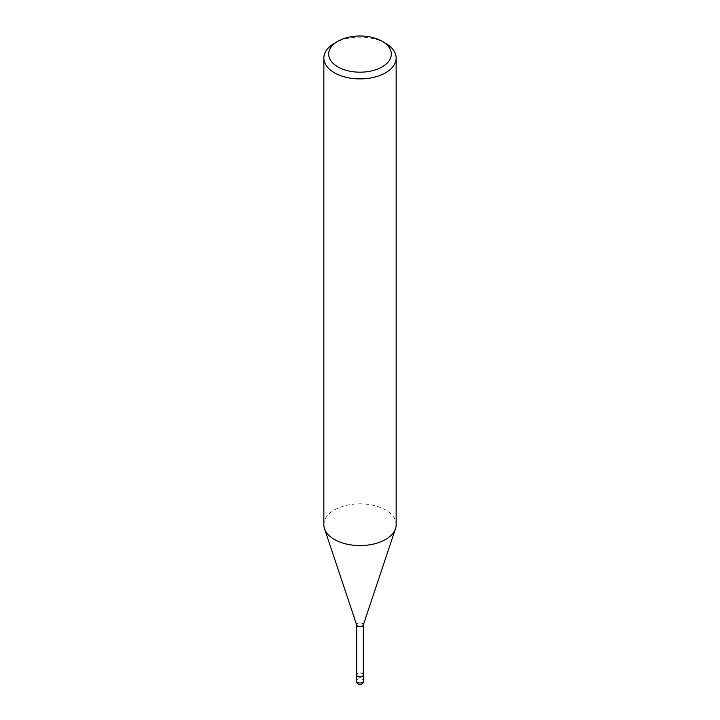 <?xml version="1.0" encoding="UTF-8"?>
<svg xmlns="http://www.w3.org/2000/svg" width="720" height="720" viewBox="0 0 720 720"><rect width="100%" height="100%" fill="white"/><g stroke="black" fill="none" stroke-linecap="round" stroke-linejoin="round"><path stroke-width="0.54" stroke-dasharray="3.6 2.7" d="M385.56 43.263A36.153 20.871 0 0 0 334.44 43.263M323.847 524.718A36.153 20.871 180 0 1 346.167 505.431A36.153 20.871 180 0 1 385.56 509.958A36.153 20.871 180 0 1 396.153 524.718M363.249 625.149A3.312 1.917 0 0 0 362.34 623.43A3.312 1.917 0 0 0 358.443 623.097A3.312 1.917 0 0 0 356.751 625.149M363.312 674.964A3.312 1.917 0 0 0 362.34 673.614A3.312 1.917 0 0 0 358.731 673.2A3.312 1.917 0 0 0 356.688 674.964M362.34 623.43A3.312 1.917 0 0 0 358.731 623.016A3.312 1.917 0 0 0 356.688 624.78L356.688 624.969M363.312 674.127A3.618 2.088 0 0 0 362.556 673.488A3.618 2.088 0 0 0 356.688 674.127M356.382 680.868A3.618 2.088 180 0 1 358.614 678.942A3.618 2.088 180 0 1 362.556 679.392A3.618 2.088 180 0 1 363.618 680.868"/><path stroke-width="1.08" d="M385.56 43.263L382.158 41.301A31.329 18.09 180 0 1 382.158 66.879A31.329 18.09 180 0 1 337.842 66.879A31.329 18.09 180 0 1 337.842 41.301A31.329 18.09 180 0 1 382.158 41.301L385.56 43.263A36.153 20.871 0 0 1 396.153 58.023L396.153 524.718A36.153 20.871 180 0 1 395.496 528.669A36.153 20.871 180 0 1 370.593 544.671A36.153 20.871 180 0 1 334.44 539.478A36.153 20.871 180 0 1 324.504 528.669A36.153 20.871 180 0 1 323.847 524.718L323.847 58.023A36.153 20.871 0 0 0 334.44 72.783A36.153 20.871 0 0 0 373.833 77.31A36.153 20.871 0 0 0 396.153 58.023M337.842 41.301L334.44 43.263A36.153 20.871 0 0 0 323.847 58.023M324.504 528.669L356.751 625.149A3.312 1.917 0 0 0 357.66 626.139A3.312 1.917 0 0 0 360.972 626.616A3.312 1.917 0 0 0 363.249 625.149L395.496 528.669M356.688 624.78A3.312 1.917 0 0 0 357.66 626.139A3.312 1.917 0 0 0 361.269 626.553A3.312 1.917 0 0 0 363.312 624.78A3.312 1.917 0 0 0 362.34 623.43M356.688 624.969L356.688 674.964A3.312 1.917 0 0 0 357.66 676.314A3.312 1.917 0 0 0 361.269 676.737A3.312 1.917 0 0 0 363.312 674.964L363.312 624.969M356.688 674.127A3.618 2.088 0 0 0 356.382 674.964A3.618 2.088 0 0 0 357.444 676.44A3.618 2.088 0 0 0 361.386 676.89A3.618 2.088 0 0 0 363.618 674.964A3.618 2.088 0 0 0 363.312 674.127M357.444 682.344A3.618 2.088 180 0 1 356.382 680.868A3.618 3.618 0 0 0 358.191 684A3.618 3.618 0 0 0 363.618 680.868A3.618 2.088 180 0 1 361.386 682.794A3.618 2.088 180 0 1 357.444 682.344M356.382 674.964L356.382 680.868M363.618 674.964L363.618 680.868"/></g></svg>
